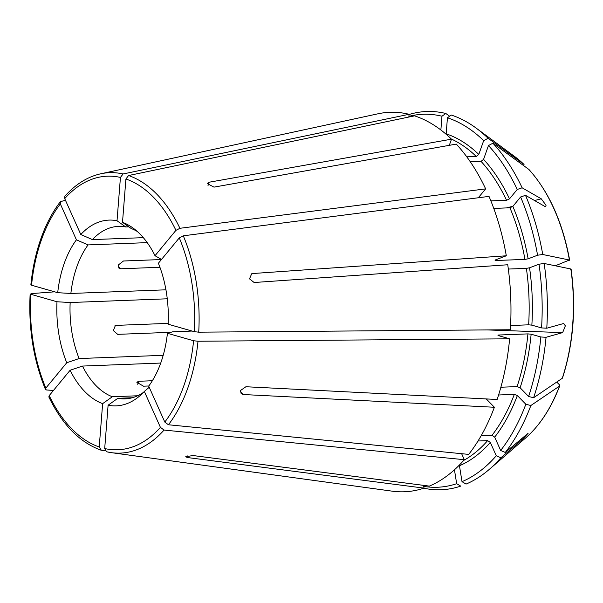<?xml version="1.0" encoding="UTF-8"?>
<svg xmlns="http://www.w3.org/2000/svg" width="603" height="603" viewBox="0 0 603 603"><rect width="100%" height="100%" fill="white"/><g stroke="black" fill="none" stroke-linecap="round" stroke-linejoin="round"><path stroke-width="0.9" d="M486.267 398.93L494.385 407.259L243.167 394.52L241.125 393.593L240.559 390.465L245.918 386.742L497.136 399.48A189.877 113.741 -92.2 0 0 509.633 338.811L198.003 341.238L193.593 340.748L167.43 333.286A92.952 55.68 87.8 0 1 160.888 362.607A92.952 55.68 87.8 0 1 148.707 386.139L164.8 422.055A136.904 82.008 -92.2 0 0 183.734 386.063A136.904 82.008 -92.2 0 0 193.593 340.748M510.583 325.514L528.643 324.821L531.854 325.145L541.562 327.911L546.77 328.22L563.73 323.487L565.343 325.854L562.644 332.607L546.054 337.288A189.259 113.372 -92.2 0 1 533.61 397.739A1090179.069 483077.938 19.5 0 0 562.252 378.307L562.516 377.975C573.423 343.951 576.28 307.673 571.101 269.142M478.307 197.761L485.641 188.867A189.877 113.741 -92.2 0 0 456.283 144.094L213.982 187.126L207.213 183.531L209.196 182.212L451.496 139.18A189.877 113.741 -92.2 0 0 414.54 115.851L128.56 175.533L125.914 178.993L122.499 222.319A92.952 55.68 87.8 0 1 133.376 228.288A92.952 55.68 87.8 0 1 155.016 255.71L175.925 230.354A136.904 82.008 -92.2 0 0 125.914 178.993M137.627 395.772L112.354 396.744A155420.325 122121.806 -74.1 0 1 102.631 403.648A92.952 55.68 87.8 0 1 70.114 370.257L49.205 395.613A136.904 82.008 -92.2 0 0 99.224 446.974L102.631 403.648M105.261 450.788L100.935 450.155C79.702 442.429 62.335 424.685 48.82 396.932M101.334 450.253L99.224 446.974M423.585 485.362L424.03 488.129L187.525 457.549L185.664 456.795L192.854 455.521L429.359 486.108A189.877 113.741 -92.2 0 0 464.325 459.697L164.054 430.067L160.421 427.361L144.336 391.445A92.952 55.68 87.8 0 1 139.821 395.832A92.952 55.68 87.8 0 1 108.103 405.208L117.834 398.304A86.304 51.7 87.8 0 0 125.092 398.877A86.304 51.7 87.8 0 0 143.439 392.395M423.751 486.395A186.629 111.796 -92.2 0 0 456.667 483.689L454.443 469.79M456.667 483.689L460.722 486.116A189.259 113.372 -92.2 0 1 423.811 488.204M481.141 435.743L492.003 435.328L494.694 437.137L500.656 450.464L505.269 452.469L528.168 433.218L522.288 439.527L500.889 457.783L496.284 455.77L490.314 442.444L487.631 440.635L478.013 441.004M494.385 407.259A189.877 113.741 -92.2 0 1 468.697 454.391L168.425 424.761L164.8 422.055M149.22 387.277A155420.325 103294.97 -140.5 0 1 144.336 391.445M461.634 453.697L464.325 459.697M500.874 387.224L517.072 386.606L520.11 387.759L528.597 396.473L533.61 397.739M252.687 273.536L251.685 273.777L249.514 278.85L254.127 282.513L507.741 264.755A189.877 113.741 -92.2 0 1 510.342 329.743L198.719 332.17L194.302 331.68L168.139 324.21A92.952 55.68 87.8 0 0 158.385 263.232L179.295 237.876L183.297 235.811L489.01 196.382A189.877 113.741 -92.2 0 1 506.309 255.785L252.687 273.536L251.006 274.169M495.372 259.938A168.011 100.641 -92.2 0 1 495.478 260.526L494.973 260.089L495.478 260.526L524.942 259.388L528.122 258.815L537.575 255.22L542.745 254.504A1090179.069 172543.113 -9.1 0 1 569.42 260.021L555.303 265.78M490.872 200.874L506.55 200.271L509.49 198.869L517.246 189.463L522.145 187.804A189.259 113.372 -92.2 0 0 492.892 143.205A1090179.333 727090.925 -44.2 0 1 528.831 169.405A156.177 93.555 -92.2 0 1 569.42 260.021L569.126 260.526M494.973 260.089L506.309 255.785M522.145 187.804L541.238 198.786L546.054 205.291L545.685 206.595L544.607 206.301L525.507 195.327A189.259 113.372 -92.2 0 1 542.745 254.504M485.641 188.867L179.935 228.296L175.925 230.354M161.732 259.169L161.061 259.192A155420.325 69411.345 155.9 0 0 155.016 255.71M478.79 154.443L483.674 140.65L488.106 138.291A1090179.333 727090.925 -44.2 0 1 524.045 164.491L514.691 156.561L476.249 128.175A189.259 113.372 -92.2 0 0 451.285 115.045L447.434 117.781L446.175 133.851A170.31 102.02 -92.2 0 1 478.79 154.443L476.257 156.463L466.767 156.825M449.318 145.331L451.496 139.18M137.25 231.439A86.304 51.7 87.8 0 0 131.198 228.522A155420.325 122121.806 105.9 0 0 122.499 222.319M143.31 237.65L92.44 239.602L80.802 234.522A92.952 55.68 87.8 0 1 117.027 220.758L120.434 177.433A136.904 82.008 -92.2 0 0 64.709 198.606L80.802 234.522M408.849 117.042L409.068 114.291L123.08 173.973A140.318 84.058 -92.2 0 0 100.754 173.792C87.518 176.754 75.548 184.239 64.845 196.261L64.709 198.606M132.283 397.746L117.834 398.304M505.269 452.469A189.259 113.372 -92.2 0 0 530.859 405.518A1090179.069 483077.938 19.5 0 0 559.501 386.093L559.35 384.714L556.75 382.046M500.656 450.464A186.629 111.796 -92.2 0 0 525.839 404.251L517.359 395.538L514.321 394.385L498.591 394.988M528.597 396.473A186.629 111.796 -92.2 0 0 540.846 336.979L531.137 334.213L527.927 333.889L498.462 335.027L497.988 335.487L509.633 338.811M541.562 327.911A186.629 111.796 -92.2 0 0 539.007 264.197L529.555 267.792L526.381 268.365L508.337 269.059M537.575 255.22A186.629 111.796 -92.2 0 0 520.615 196.985L512.851 206.392L509.919 207.786L493.759 208.412M517.246 189.463A186.629 111.796 -92.2 0 0 488.46 145.564L483.576 159.358L481.043 161.37L470.287 161.785M488.106 138.291A189.259 113.372 -92.2 0 0 476.249 128.175M408.902 116.341A186.629 111.796 -92.2 0 1 441.961 116.213L445.813 113.485A189.259 113.372 -92.2 0 0 409.045 114.495M445.813 113.485L449.642 116.213M92.44 239.602A86.304 51.7 87.8 0 1 118.459 226.389A86.304 51.7 87.8 0 1 125.718 226.954A155420.348 122121.821 105.9 0 0 117.027 220.758M128.838 226.841L125.718 226.954M165.938 289.809L70.868 293.465A86.304 51.7 87.8 0 1 76.913 266.556A86.304 51.7 87.8 0 1 88.068 244.908A155420.325 103294.97 39.5 0 0 76.423 239.828L60.338 203.912A136.904 82.008 -92.2 0 0 41.403 239.904A136.904 82.008 -92.2 0 0 31.544 285.219L57.707 292.689A92.952 55.68 87.8 0 1 64.25 263.368A92.952 55.68 87.8 0 1 76.423 239.828M147.222 242.632L88.068 244.908M161.431 259.539L123.472 261.001L118.346 264.966L118.829 268.018L120.713 268.78L159.938 267.272M168.177 323.381L116.258 325.371L115.346 325.582L113.349 330.587L117.691 334.348L170.883 332.306M163.194 355.318L79.121 358.551A86.304 51.7 87.8 0 1 70.159 302.533A155420.348 23959.346 4.5 0 0 56.991 301.756L30.828 294.287A136.904 82.008 -92.2 0 0 45.836 388.098L66.752 362.742A92.952 55.68 87.8 0 1 56.991 301.756M167.272 298.794L70.159 302.533M160.722 363.059L82.483 366.066A155420.325 69411.345 -24.1 0 1 70.114 370.257M152.348 380.742L138.713 381.269L136.828 382.279L143.491 386.184L148.828 385.98M112.354 396.744A86.304 51.7 87.8 0 1 82.483 366.066M48.851 396.925L49.205 395.613M70.868 293.465A155420.348 23959.346 4.5 0 0 57.707 292.689M31.884 284.548L31.544 285.219M54.677 291.822L31.175 293.616L30.828 294.287L30.18 293.917M65.448 200.256L60.421 201.666L60.338 203.912M409.068 114.291A189.877 113.741 -92.2 0 0 377.877 113.816L100.754 173.792M123.08 173.973L120.434 177.433M53.463 390.45L46.589 389.975L45.466 389.372L45.836 388.098M106.806 451.813A140.318 84.058 -92.2 0 0 111.472 452.672L106.618 451.783L104.696 448.534L108.103 405.208M498.41 335.607A168.011 100.641 -92.2 0 0 498.462 335.027L497.988 335.487M546.77 328.22A189.259 113.372 -92.2 0 0 544.177 263.481L570.86 268.998L570.566 269.503M539.007 264.197L544.177 263.481M520.615 196.985L525.507 195.327M488.46 145.564L492.892 143.205M483.674 140.65A186.629 111.796 -92.2 0 0 447.434 117.781M164.054 430.067A140.318 84.058 -92.2 0 1 111.472 452.672L392.387 491.189A189.877 113.741 -92.2 0 0 424.03 488.129M496.284 455.77A186.629 111.796 -92.2 0 1 462.004 481.661L466.059 484.088A189.259 113.372 -92.2 0 0 489.365 469.315A189.259 113.372 -92.2 0 0 500.889 457.783M540.846 336.979L546.054 337.288M525.839 404.251L530.859 405.518M192.093 331.055L172.677 331.801A155420.325 23959.346 -175.5 0 1 167.43 333.286M441.961 116.213L440.876 129.992M79.121 358.551L66.752 362.742M462.004 481.661L459.456 465.75A170.31 102.02 -92.2 0 0 490.314 442.444M559.501 386.093L559.757 385.777C551.21 408.148 539.791 425.582 525.515 438.072A156.177 93.555 -92.2 0 0 559.501 386.093M528.831 169.405L529.027 169.579C549.084 192.071 562.629 222.266 569.669 260.157M243.167 394.52L240.363 391.649M487.134 329.924L562.644 332.607M209.196 182.212L208.012 185.551M187.525 457.549L187.254 455.868M520.939 439.105L522.288 439.527M506.543 207.914L512.995 206.218M534.575 200.535L541.238 198.786M463.699 460.413A168.011 100.641 -92.2 0 0 487.631 440.635M492.003 435.328A168.011 100.641 -92.2 0 0 514.321 394.385M517.072 386.606A168.011 100.641 -92.2 0 0 527.927 333.889M528.643 324.821A168.011 100.641 -92.2 0 0 526.381 268.365M524.942 259.388A168.011 100.641 -92.2 0 0 509.919 207.786M506.55 200.271A168.011 100.641 -92.2 0 0 481.043 161.37M476.257 156.463A168.011 100.641 -92.2 0 0 451.338 139.029M524.045 164.491A156.177 93.555 -92.2 0 0 514.691 156.561M137.657 384.232L138.713 381.269M118.135 266.134L120.713 268.78M198.719 332.17A140.318 84.058 -92.2 0 0 183.297 235.811M194.302 331.68A136.904 82.008 -92.2 0 0 179.295 237.876M179.935 228.296A140.318 84.058 -92.2 0 0 128.56 175.533M168.425 424.761A140.318 84.058 -92.2 0 0 187.887 387.797A140.318 84.058 -92.2 0 0 198.003 341.238M104.696 448.534A136.904 82.008 -92.2 0 0 160.421 427.361M494.694 437.137A170.31 102.02 -92.2 0 0 517.359 395.538M520.11 387.759A170.31 102.02 -92.2 0 0 531.137 334.213M531.854 325.145A170.31 102.02 -92.2 0 0 529.555 267.792M528.122 258.815A170.31 102.02 -92.2 0 0 512.851 206.392M509.49 198.869A170.31 102.02 -92.2 0 0 483.576 159.358M562.252 378.307A156.177 93.555 -92.2 0 0 570.86 268.998M114.713 325.959L116.258 325.371M60.398 201.651C52.491 211.992 45.994 224.324 40.906 238.645C35.863 252.951 32.517 268.343 30.866 284.842M30.15 293.91C28.379 328.303 33.474 360.127 45.444 389.387M525.515 438.072L489.365 469.315"/></g></svg>
